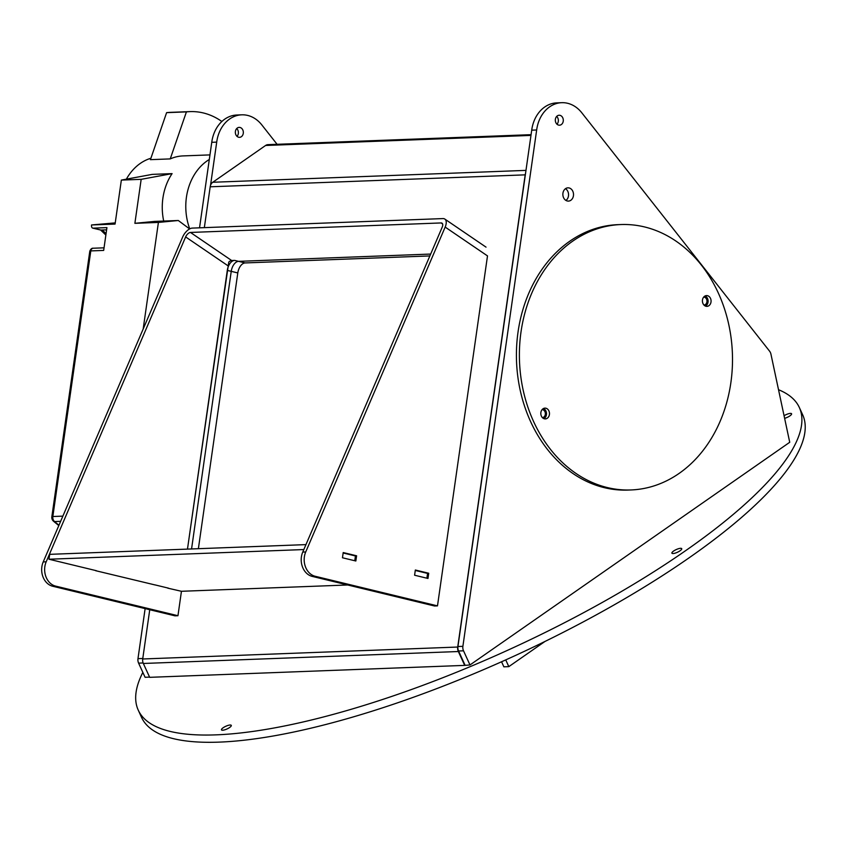<?xml version="1.0" encoding="UTF-8"?>
<svg xmlns="http://www.w3.org/2000/svg" width="845" height="845" viewBox="0 0 845 845"><rect width="100%" height="100%" fill="white"/><g stroke="black" fill="none" stroke-linecap="round" stroke-linejoin="round"><path stroke-width="1.27" d="M223.164 727.746A5.397 1.479 -24.6 0 0 221.485 729.869A5.397 1.479 -24.6 0 0 224.601 729.869A5.397 1.479 -24.6 0 0 229.608 727.503A5.397 1.479 -24.6 0 0 231.287 725.38A5.397 1.479 -24.6 0 0 228.171 725.38A5.397 1.479 -24.6 0 0 223.164 727.746M673.592 551.046A5.397 1.479 -24.6 0 0 671.912 553.169A5.397 1.479 -24.6 0 0 675.028 553.169A5.397 1.479 -24.6 0 0 680.035 550.803A5.397 1.479 -24.6 0 0 681.725 548.68A5.397 1.479 -24.6 0 0 678.598 548.68A5.397 1.479 -24.6 0 0 673.592 551.046M784.625 418.328A5.397 1.479 -24.6 0 0 789.895 415.888A5.397 1.479 -24.6 0 0 791.575 413.765A5.397 1.479 -24.6 0 0 784.065 415.729M142.847 672.398A363.54 99.33 -24.6 0 0 138.253 710.149L141.569 717.405A363.54 99.33 -24.6 0 0 352.101 717.257A363.54 99.33 -24.6 0 0 689.055 557.848A363.54 99.33 -24.6 0 0 802.655 414.747L799.328 407.48A363.54 99.33 -24.6 0 0 778.53 389.725M138.253 710.149A363.54 99.33 -24.6 0 0 348.774 710.001A363.54 99.33 -24.6 0 0 685.728 550.591A363.54 99.33 -24.6 0 0 799.328 407.48M498.508 645.094L755.335 466.239M149.745 609.731L142.71 658.984A6.644 5.323 -92.2 0 0 143.333 663.473L149.681 677.331L464.697 665.385L469.989 664.952L498.846 644.851M556.686 116.409A4.975 3.993 -92.2 0 1 557.827 117.994A4.975 3.993 -92.2 0 1 556.982 124.215M562.77 117.814A4.975 3.993 -92.2 0 1 559.496 125.197A4.975 3.993 -92.2 0 1 555.852 122.631A4.975 3.993 -92.2 0 1 559.126 115.247A4.975 3.993 -92.2 0 1 562.77 117.814M567.851 191.435A6.644 5.323 -92.2 0 1 565.928 200.434A6.644 5.323 -92.2 0 0 568.474 195.945A6.644 5.323 -92.2 0 0 565.485 188.688A6.644 5.323 -92.2 0 1 567.851 191.435M572.804 191.245A6.644 5.323 -92.2 0 1 568.431 201.099A6.644 5.323 -92.2 0 1 563.562 197.677A6.644 5.323 -92.2 0 1 567.935 187.833A6.644 5.323 -92.2 0 1 572.804 191.245M542.078 409.645A3.982 3.2 -92.2 0 1 544.94 411.705A3.982 3.2 -92.2 0 1 542.384 417.61M703.684 297.113A3.982 3.2 -92.2 0 1 706.547 299.162A3.982 3.2 -92.2 0 1 703.98 305.066M462.891 646.33A6.644 5.323 87.8 0 0 463.525 650.819L458.571 650.999A6.644 5.323 -92.2 0 1 457.937 646.52L462.891 646.33L536.67 129.982A33.198 26.628 -92.2 0 1 561.714 102.689A33.198 26.628 -92.2 0 1 581.476 112.385L769.573 351.171A6.644 5.323 87.8 0 1 770.946 354.171L789.726 442.284L755.103 466.398M536.67 129.982L531.716 130.172A33.198 26.628 -92.2 0 1 556.76 102.879L561.714 102.689M457.937 646.52L531.716 130.172M544.951 641.471L508.817 666.631L503.863 666.821L501.56 661.772M508.817 666.631L505.732 659.903M463.525 650.819L469.989 664.952M458.571 650.999L465.035 665.142M236.727 128.546A4.975 3.993 -92.2 0 1 237.857 130.13A4.975 3.993 -92.2 0 1 237.022 136.351M242.811 129.95A4.975 3.993 -92.2 0 1 239.536 137.334A4.975 3.993 -92.2 0 1 235.882 134.767A4.975 3.993 -92.2 0 1 239.156 127.384A4.975 3.993 -92.2 0 1 242.811 129.95M210.532 185.34L216.711 142.118A33.198 26.628 -92.2 0 1 241.744 114.825A33.198 26.628 -92.2 0 1 261.506 124.521L277.097 144.305M216.711 142.118L211.757 142.309A33.198 26.628 -92.2 0 1 236.79 115.015L241.744 114.825M143.132 662.966L138.601 663.145A6.644 5.323 -92.2 0 1 137.978 658.656L145.129 608.611M199.536 227.823L211.757 142.309M138.601 663.145L145.076 677.278L149.576 677.109M245.135 262.932A9.96 5.799 -76.4 0 0 237.794 272.935L227.294 270.4A9.96 5.799 103.6 0 1 234.635 260.397L238.575 261.348A9.96 5.799 -76.4 0 0 231.234 271.351L191.561 548.954L231.234 271.351A9.96 5.799 103.6 0 1 238.575 261.348L245.135 262.932L429.862 255.929M198.385 548.701L237.794 272.935M238.575 261.348L430.665 254.06L238.575 261.348M442.6 223.967L441.101 222.943L190.474 232.449A4.975 2.556 124.3 0 0 185.636 236.927L46.19 561.809A16.604 13.319 87.8 0 0 51.714 584.36A16.604 13.319 87.8 0 0 55.622 586.113L177.957 615.72L174.978 615.836L52.654 586.229A16.604 13.319 87.8 0 1 48.746 584.465A16.604 13.319 87.8 0 1 43.211 561.925L182.657 237.033A9.96 5.123 124.3 0 1 192.343 228.097L442.97 218.58A9.96 5.123 124.3 0 1 444.829 219.077A9.96 5.123 124.3 0 1 445.167 227.083L305.721 551.965A16.604 13.319 -92.2 0 0 315.164 576.269L437.488 605.876L487.502 255.908L445.167 227.083M437.488 605.876L434.52 605.992L312.196 576.385A16.604 13.319 -92.2 0 1 302.753 552.07L442.199 227.189A4.975 2.556 124.3 0 0 442.03 223.186A4.975 2.556 124.3 0 0 441.101 222.943M427.971 578.466L428.721 573.248L415.339 570.016L414.599 575.223L427.971 578.466M355.84 561.006L356.59 555.788L343.207 552.556L342.468 557.763L355.84 561.006M177.957 615.72L181.443 591.289L167.732 588.141M227.294 270.4L187.474 549.113L228.773 262.098A4.975 2.556 -55.7 0 1 231.667 260.513L234.635 260.397M155.089 584.909L168.461 588.152M305.953 544.613L49.686 554.341L48.978 559.232L96.33 570.692M354.995 555.852L356.59 555.788M427.126 573.311L428.721 573.248M155.079 584.951L95.601 570.681M48.978 559.232L303.83 549.556M347.728 584.983L181.443 591.289M354.763 560.742L355.439 555.957L343.144 552.989M426.894 578.202L427.581 573.417L415.286 570.449M464.697 665.385L458.349 651.527A6.644 5.323 -92.2 0 1 457.715 647.038L525.189 174.852A6.644 5.323 -92.2 0 1 525.548 173.394M204.342 227.632L210.183 186.798A6.644 5.323 -92.2 0 1 212.771 182.266L265.594 145.477A6.644 5.323 -92.2 0 1 268.002 144.643L531.082 134.672M708.902 305.7A5.397 4.331 87.8 0 0 710.898 299.553A5.397 4.331 87.8 0 0 706.547 295.592A5.397 4.331 87.8 0 0 704.582 296.257A5.397 4.331 87.8 0 0 702.596 302.404A5.397 4.331 87.8 0 0 706.948 306.365A5.397 4.331 87.8 0 0 708.902 305.7M705.448 306.101A5.397 4.331 87.8 0 0 705.934 305.805A5.397 4.331 87.8 0 0 708.078 300.588A5.397 4.331 87.8 0 0 705.068 295.972M547.306 418.233A5.397 4.331 87.8 0 0 549.303 412.085A5.397 4.331 87.8 0 0 544.94 408.124A5.397 4.331 87.8 0 0 542.986 408.8A5.397 4.331 87.8 0 0 540.99 414.948A5.397 4.331 87.8 0 0 545.352 418.909A5.397 4.331 87.8 0 0 547.306 418.233M543.853 418.634A5.397 4.331 87.8 0 0 544.338 418.349A5.397 4.331 87.8 0 0 546.472 413.131A5.397 4.331 87.8 0 0 543.472 408.515M630.983 489.952L628.004 490.068A132.802 106.523 -92.2 0 1 520.71 392.524A132.802 106.523 -92.2 0 1 569.794 241.205A132.802 106.523 -92.2 0 1 617.938 224.654L620.917 224.548A132.802 106.523 -92.2 0 1 728.21 322.082A132.802 106.523 -92.2 0 1 679.126 473.401A132.802 106.523 -92.2 0 1 630.983 489.952A132.802 106.523 -92.2 0 1 523.678 392.407A132.802 106.523 -92.2 0 1 572.773 241.1A132.802 106.523 -92.2 0 1 620.917 224.548M126.37 179.172A53.119 42.609 -92.2 0 1 150.906 158.247M143.175 329.022L158.406 222.425L178.306 220.503L154.772 221.39L134.883 223.323L141.168 179.341L121.353 180.091L152.28 174.376L172.095 173.626A53.119 42.609 87.8 0 0 163.698 221.052M189.734 228.868A53.119 42.609 -92.2 0 1 209.306 159.483M209.961 154.899L183.059 155.913A53.119 42.609 87.8 0 0 170.236 158.902L186.418 111.889A74.698 59.921 -92.2 0 1 190.062 111.614A74.698 59.921 -92.2 0 1 221.865 121.5M186.418 111.889L166.602 112.649L150.421 159.663L170.236 158.902M121.353 180.091L115.068 224.073L91.545 224.96L115.237 222.89M178.306 220.503L189.607 228.932M91.545 224.96A3.317 1.933 -76.4 0 0 92.749 228.118A3.317 1.933 -76.4 0 0 93.056 228.15L106.924 227.622L103.671 250.426L90.795 250.912L52.844 516.517L62.857 516.137M134.883 223.323L158.406 222.425M141.168 179.341L172.095 173.626M166.602 112.649A74.698 59.921 -92.2 0 1 170.257 112.364L190.062 111.614M58.812 525.579L53.541 521.259A4.975 2.387 -49.5 0 0 54.555 521.566A199.198 159.779 87.8 0 0 58.97 525.21M137.978 658.656L142.784 658.477M55.622 586.113L52.654 586.229M312.196 576.385L315.164 576.269M302.753 552.07L305.721 551.965M46.19 561.809L43.211 561.925M185.636 236.927L227.96 265.752M190.474 232.449L231.667 260.513M143.333 663.473L458.349 651.527M142.71 658.984L457.715 647.038M210.183 186.798L525.189 174.852M212.771 182.266L525.97 170.384M265.594 145.477L530.977 135.411M60.629 521.333L54.555 521.566A4.975 3.993 87.8 0 1 52.844 516.517A4.975 0.655 -171.9 0 0 51.841 516.77L89.802 251.166A4.975 0.655 -171.9 0 1 90.795 250.912A3.317 2.662 -92.2 0 1 93.288 248.229C91.894 247.997 90.721 248.979 89.802 251.166M93.056 228.15L100.925 230.051A9.96 7.985 -92.2 0 1 106.005 234.118M106.607 229.84L100.925 230.051A3.317 1.933 -76.4 0 1 100.618 230.02A3.317 1.933 -76.4 0 1 100.323 229.903M486.023 247.131L444.829 219.077M51.841 516.77A4.975 4.975 0 0 0 53.541 521.259M104.041 247.828L93.288 248.229M105.868 235.047L100.618 230.02L92.749 228.118"/></g></svg>
